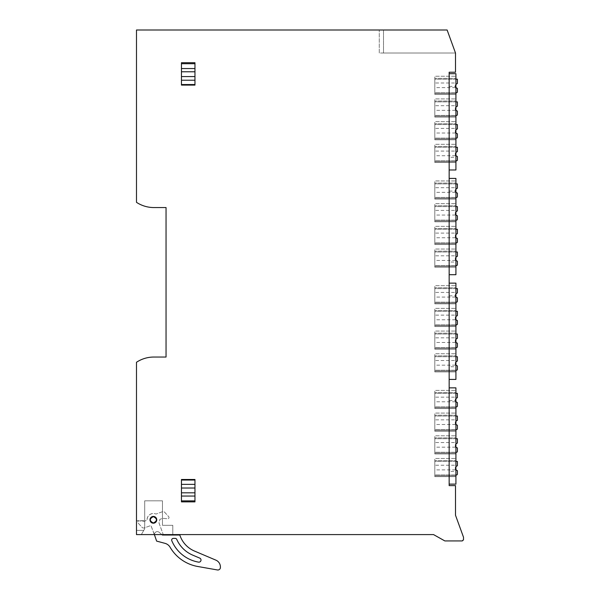 <?xml version="1.0" encoding="UTF-8"?>
<svg xmlns="http://www.w3.org/2000/svg" width="600" height="600" viewBox="0 0 600 600"><rect width="100%" height="100%" fill="white"/><g stroke="black" fill="none" stroke-linecap="round" stroke-linejoin="round"><path stroke-width="0.45" stroke-dasharray="3 2.25" d="M383.498 30L447.12 30L379.275 30L383.498 30L383.498 53.01L383.498 30L383.498 53.01L379.275 53.01L379.275 30L379.275 53.01L383.498 53.01L383.498 30M136.485 30L447.12 30L455.498 53.01L383.498 53.01L455.498 53.01L447.12 30L455.498 53.01L455.498 72.225L449.16 72.225L449.16 485.61L455.498 485.61L455.498 515.213L463.515 537.255L463.515 539.662A1.268 1.268 0 0 1 462.255 540.93L444.847 540.93A1.268 1.268 0 0 1 444.217 540.757L433.537 534.592L136.485 534.592L136.485 362.272A31.672 31.672 0 0 1 153.922 357.038L166.042 357.038L166.042 207.555L153.922 207.555A31.672 31.672 0 0 1 136.485 202.327L136.485 30M181.455 479.49L181.455 495.96L194.962 495.96L181.455 495.96L181.455 501.87L194.962 501.87L194.962 479.49M194.962 85.102L194.962 68.64L181.455 68.64L181.455 62.722L194.962 62.722L194.962 68.64L181.455 68.64L181.455 85.102M141.337 534.592L172.792 534.592L172.792 525.308L162.45 525.308L162.45 500.812L144.712 500.812L144.712 528.743L141.337 534.592L172.792 534.592L172.792 525.308L162.45 525.308L162.45 500.812L144.712 500.812L144.712 528.743L141.337 534.592M136.485 520.658L136.485 530.37L143.775 530.37L144.712 528.743L143.775 530.37L136.485 530.37L136.485 520.658L144.712 520.658L144.712 528.743L144.712 520.658L136.485 520.658M449.16 366.75L449.16 283.14L449.16 379.418L449.16 366.75L455.918 366.75L455.918 283.14L449.16 283.14M449.16 157.312L449.16 73.703L449.16 169.98L449.16 157.312L455.918 157.312L455.918 73.703L449.16 73.703M449.16 262.028L449.16 178.425L449.16 274.695L449.16 262.028L455.918 262.028L455.918 178.425L449.16 178.425M449.16 471.465L449.16 387.862L449.16 484.132L449.16 471.465L455.918 471.465L455.918 387.862L449.16 387.862M156.75 519.817A3.375 3.375 0 0 0 153.375 516.435A3.375 3.375 0 0 0 149.993 519.817A3.375 3.375 0 0 0 153.375 523.192A3.375 3.375 0 0 0 156.75 519.817A3.375 3.375 0 0 0 153.375 516.435A3.375 3.375 0 0 0 149.993 519.817A3.375 3.375 0 0 0 153.375 523.192A3.375 3.375 0 0 0 156.75 519.817A3.375 3.375 0 0 0 153.375 516.435A3.375 3.375 0 0 0 149.993 519.817A3.375 3.375 0 0 0 153.375 523.192A3.375 3.375 0 0 0 156.75 519.817M449.16 379.418L455.918 379.418L455.918 366.75M449.16 169.98L455.918 169.98L455.918 157.312M449.16 274.695L455.918 274.695L455.918 262.028M449.16 484.132L455.918 484.132L455.918 471.465M455.918 365.168L455.918 353.76L455.918 371.918L455.918 365.168L434.805 365.168L434.805 360.517L455.918 360.517M455.918 342.465L455.918 331.065L455.918 349.222L455.918 342.465L434.805 342.465L434.805 337.822L455.918 337.822M455.918 319.77L455.918 308.37L455.918 326.528L455.918 319.77L434.805 319.77L434.805 315.127L455.918 315.127M455.918 297.075L455.918 285.675L455.918 303.832L455.918 297.075L434.805 297.075L434.805 292.433L455.918 292.433M455.918 155.73L455.918 144.322L455.918 162.48L455.918 155.73L434.805 155.73L434.805 151.08L455.918 151.08M455.918 133.028L455.918 121.627L455.918 139.785L455.918 133.028L434.805 133.028L434.805 128.385L455.918 128.385M455.918 110.333L455.918 98.933L455.918 117.09L455.918 110.333L434.805 110.333L434.805 105.69L455.918 105.69M455.918 87.637L455.918 76.238L455.918 94.395L455.918 87.637L434.805 87.637L434.805 82.995L455.918 82.995M455.918 260.445L455.918 249.045L455.918 267.202L455.918 260.445L434.805 260.445L434.805 255.803L455.918 255.803M455.918 237.75L455.918 226.35L455.918 244.507L455.918 237.75L434.805 237.75L434.805 233.108L455.918 233.108M455.918 215.055L455.918 203.655L455.918 221.812L455.918 215.055L434.805 215.055L434.805 210.405L455.918 210.405M455.918 192.36L455.918 180.953L455.918 199.11L455.918 192.36L434.805 192.36L434.805 187.71L455.918 187.71M455.918 469.882L455.918 458.482L455.918 476.64L455.918 469.882L434.805 469.882L434.805 465.24L455.918 465.24M455.918 447.188L455.918 435.787L455.918 453.945L455.918 447.188L434.805 447.188L434.805 442.545L455.918 442.545M455.918 424.493L455.918 413.092L455.918 431.25L455.918 424.493L434.805 424.493L434.805 419.85L455.918 419.85M455.918 401.798L455.918 390.397L455.918 408.548L455.918 401.798L434.805 401.798L434.805 397.147L455.918 397.147M455.918 371.918L434.805 371.918L455.918 371.918M434.805 365.168L434.805 371.918L434.805 371.077L455.918 371.077L434.805 371.077L434.805 355.875L455.918 355.875L434.805 355.875L434.805 353.76L455.918 353.76L434.805 353.76L434.805 360.517M455.918 349.222L434.805 349.222L455.918 349.222M434.805 342.465L434.805 349.222L434.805 348.382L455.918 348.382L434.805 348.382L434.805 333.18L455.918 333.18L434.805 333.18L434.805 331.065L455.918 331.065L434.805 331.065L434.805 337.822M455.918 326.528L434.805 326.528L455.918 326.528M434.805 319.77L434.805 326.528L434.805 325.68L455.918 325.68L434.805 325.68L434.805 310.485L455.918 310.485L434.805 310.485L434.805 308.37L455.918 308.37L434.805 308.37L434.805 315.127M455.918 303.832L434.805 303.832L455.918 303.832M434.805 297.075L434.805 303.832L434.805 302.985L455.918 302.985L434.805 302.985L434.805 287.79L455.918 287.79L434.805 287.79L434.805 285.675L455.918 285.675L434.805 285.675L434.805 292.433M455.918 162.48L434.805 162.48L455.918 162.48M434.805 155.73L434.805 162.48L434.805 161.64L455.918 161.64L434.805 161.64L434.805 146.438L455.918 146.438L434.805 146.438L434.805 144.322L455.918 144.322L434.805 144.322L434.805 151.08M455.918 139.785L434.805 139.785L455.918 139.785M434.805 133.028L434.805 139.785L434.805 138.945L455.918 138.945L434.805 138.945L434.805 123.743L455.918 123.743L434.805 123.743L434.805 121.627L455.918 121.627L434.805 121.627L434.805 128.385M455.918 117.09L434.805 117.09L455.918 117.09M434.805 110.333L434.805 117.09L434.805 116.243L455.918 116.243L434.805 116.243L434.805 101.047L455.918 101.047L434.805 101.047L434.805 98.933L455.918 98.933L434.805 98.933L434.805 105.69M455.918 94.395L434.805 94.395L455.918 94.395M434.805 87.637L434.805 94.395L434.805 93.547L455.918 93.547L434.805 93.547L434.805 78.345L455.918 78.345L434.805 78.345L434.805 76.238L455.918 76.238L434.805 76.238L434.805 82.995M455.918 267.202L434.805 267.202L455.918 267.202M434.805 260.445L434.805 267.202L434.805 266.355L455.918 266.355L434.805 266.355L434.805 251.153L455.918 251.153L434.805 251.153L434.805 249.045L455.918 249.045L434.805 249.045L434.805 255.803M455.918 244.507L434.805 244.507L455.918 244.507M434.805 237.75L434.805 244.507L434.805 243.66L455.918 243.66L434.805 243.66L434.805 228.458L455.918 228.458L434.805 228.458L434.805 226.35L455.918 226.35L434.805 226.35L434.805 233.108M455.918 221.812L434.805 221.812L455.918 221.812M434.805 215.055L434.805 221.812L434.805 220.965L455.918 220.965L434.805 220.965L434.805 205.763L455.918 205.763L434.805 205.763L434.805 203.655L455.918 203.655L434.805 203.655L434.805 210.405M455.918 199.11L434.805 199.11L455.918 199.11M434.805 192.36L434.805 199.11L434.805 198.27L455.918 198.27L434.805 198.27L434.805 183.067L455.918 183.067L434.805 183.067L434.805 180.953L455.918 180.953L434.805 180.953L434.805 187.71M455.918 476.64L434.805 476.64L455.918 476.64M434.805 469.882L434.805 476.64L434.805 475.793L455.918 475.793L434.805 475.793L434.805 460.597L455.918 460.597L434.805 460.597L434.805 458.482L455.918 458.482L434.805 458.482L434.805 465.24M455.918 453.945L434.805 453.945L455.918 453.945M434.805 447.188L434.805 453.945L434.805 453.097L455.918 453.097L434.805 453.097L434.805 437.895L455.918 437.895L434.805 437.895L434.805 435.787L455.918 435.787L434.805 435.787L434.805 442.545M455.918 431.25L434.805 431.25L455.918 431.25M434.805 424.493L434.805 431.25L434.805 430.403L455.918 430.403L434.805 430.403L434.805 415.2L455.918 415.2L434.805 415.2L434.805 413.092L455.918 413.092L434.805 413.092L434.805 419.85M455.918 408.548L434.805 408.548L455.918 408.548M434.805 401.798L434.805 408.548L434.805 407.707L455.918 407.707L434.805 407.707L434.805 392.505L455.918 392.505L434.805 392.505L434.805 390.397L455.918 390.397L434.805 390.397L434.805 397.147M457.395 79.192L434.805 79.192L434.805 92.707L456.548 92.707A0.847 0.847 0 0 0 457.395 91.86L457.395 88.433L455.287 87.218L455.287 84.683L457.395 83.46L457.395 79.192M455.918 79.192L434.805 79.192L434.805 92.707L455.918 92.707M455.918 87.578L455.287 87.218L455.287 84.683L455.918 84.315M457.395 101.887L434.805 101.887L434.805 115.403L456.548 115.403A0.847 0.847 0 0 0 457.395 114.555L457.395 111.127L455.287 109.913L455.287 107.377L457.395 106.163L457.395 101.887M455.918 101.887L434.805 101.887L434.805 115.403L455.918 115.403M455.918 110.28L455.287 109.913L455.287 107.377L455.918 107.01M457.395 124.583L434.805 124.583L434.805 138.097L456.548 138.097A0.847 0.847 0 0 0 457.395 137.25L457.395 133.83L455.287 132.608L455.287 130.072L457.395 128.858L457.395 124.583M455.918 124.583L434.805 124.583L434.805 138.097L455.918 138.097M455.918 132.975L455.287 132.608L455.287 130.072L455.918 129.705M457.395 147.278L434.805 147.278L434.805 160.792L456.548 160.792A0.847 0.847 0 0 0 457.395 159.953L457.395 156.525L455.287 155.303L455.287 152.767L457.395 151.553L457.395 147.278M455.918 147.278L434.805 147.278L434.805 160.792L455.918 160.792M455.918 155.67L455.287 155.303L455.287 152.767L455.918 152.407M457.395 183.915L434.805 183.915L434.805 197.423L456.548 197.423A0.847 0.847 0 0 0 457.395 196.583L457.395 193.155L455.287 191.933L455.287 189.398L457.395 188.183L457.395 183.915M455.918 183.915L434.805 183.915L434.805 197.423L455.918 197.423M455.918 192.3L455.287 191.933L455.287 189.398L455.918 189.038M457.395 206.61L434.805 206.61L434.805 220.118L456.548 220.118A0.847 0.847 0 0 0 457.395 219.278L457.395 215.85L455.287 214.627L455.287 212.1L457.395 210.877L457.395 206.61M455.918 206.61L434.805 206.61L434.805 220.118L455.918 220.118M455.918 214.995L455.287 214.627L455.287 212.1L455.918 211.733M457.395 229.305L434.805 229.305L434.805 242.82L456.548 242.82A0.847 0.847 0 0 0 457.395 241.972L457.395 238.545L455.287 237.33L455.287 234.795L457.395 233.572L457.395 229.305M455.918 229.305L434.805 229.305L434.805 242.82L455.918 242.82M455.918 237.69L455.287 237.33L455.287 234.795L455.918 234.428M457.395 252L434.805 252L434.805 265.515L456.548 265.515A0.847 0.847 0 0 0 457.395 264.668L457.395 261.24L455.287 260.025L455.287 257.49L457.395 256.267L457.395 252M455.918 252L434.805 252L434.805 265.515L455.918 265.515M455.918 260.392L455.287 260.025L455.287 257.49L455.918 257.123M457.395 288.63L434.805 288.63L434.805 302.145L456.548 302.145A0.847 0.847 0 0 0 457.395 301.298L457.395 297.87L455.287 296.655L455.287 294.12L457.395 292.905L457.395 288.63M455.918 288.63L434.805 288.63L434.805 302.145L455.918 302.145M455.918 297.022L455.287 296.655L455.287 294.12L455.918 293.752M457.395 311.325L434.805 311.325L434.805 324.84L456.548 324.84A0.847 0.847 0 0 0 457.395 323.993L457.395 320.572L455.287 319.35L455.287 316.815L457.395 315.6L457.395 311.325M455.918 311.325L434.805 311.325L434.805 324.84L455.918 324.84M455.918 319.718L455.287 319.35L455.287 316.815L455.918 316.447M457.395 334.02L434.805 334.02L434.805 347.535L456.548 347.535A0.847 0.847 0 0 0 457.395 346.688L457.395 343.267L455.287 342.045L455.287 339.51L457.395 338.295L457.395 334.02M455.918 334.02L434.805 334.02L434.805 347.535L455.918 347.535M455.918 342.413L455.287 342.045L455.287 339.51L455.918 339.15M457.395 356.722L434.805 356.722L434.805 370.23L456.548 370.23A0.847 0.847 0 0 0 457.395 369.39L457.395 365.962L455.287 364.74L455.287 362.212L457.395 360.99L457.395 356.722M455.918 356.722L434.805 356.722L434.805 370.23L455.918 370.23M455.918 365.108L455.287 364.74L455.287 362.212L455.918 361.845M457.395 393.353L434.805 393.353L434.805 406.86L456.548 406.86A0.847 0.847 0 0 0 457.395 406.02L457.395 402.592L455.287 401.37L455.287 398.842L457.395 397.62L457.395 393.353M455.918 393.353L434.805 393.353L434.805 406.86L455.918 406.86M455.918 401.737L455.287 401.37L455.287 398.842L455.918 398.475M457.395 416.048L434.805 416.048L434.805 429.555L456.548 429.555A0.847 0.847 0 0 0 457.395 428.715L457.395 425.287L455.287 424.072L455.287 421.537L457.395 420.315L457.395 416.048M455.918 416.048L434.805 416.048L434.805 429.555L455.918 429.555M455.918 424.433L455.287 424.072L455.287 421.537L455.918 421.17M457.395 438.743L434.805 438.743L434.805 452.257L456.548 452.257A0.847 0.847 0 0 0 457.395 451.41L457.395 447.982L455.287 446.768L455.287 444.232L457.395 443.01L457.395 438.743M455.918 438.743L434.805 438.743L434.805 452.257L455.918 452.257M455.918 447.127L455.287 446.768L455.287 444.232L455.918 443.865M457.395 461.438L434.805 461.438L434.805 474.952L456.548 474.952A0.847 0.847 0 0 0 457.395 474.105L457.395 470.678L455.287 469.463L455.287 466.928L457.395 465.713L457.395 461.438M455.918 461.438L434.805 461.438L434.805 474.952L455.918 474.952M455.918 469.83L455.287 469.463L455.287 466.928L455.918 466.56M163.395 535.02L162.39 535.02L159.15 532.298A2.873 2.873 0 0 0 157.305 531.63A2.873 2.873 0 0 1 159.15 532.298A2.873 2.873 0 0 0 154.44 534.592A2.873 2.873 0 0 1 157.305 531.63A2.873 2.873 0 0 0 154.447 534.75L151.02 525.697A6.337 6.337 0 0 1 150.727 525.57L144.337 527.895A2.115 2.115 0 0 1 142.058 527.34L138.053 522.975A1.268 1.268 0 0 1 139.095 520.852L144.255 521.31L147.045 520.148A6.337 6.337 0 0 1 156.015 514.058L162.413 511.732A2.115 2.115 0 0 1 164.685 512.287L168.69 516.66A1.268 1.268 0 0 1 167.648 518.775L162.488 518.325L159.697 519.48A6.337 6.337 0 0 1 158.955 522.81L163.395 535.02L162.39 535.02L179.805 535.02L180.142 535.935A26.16 26.16 0 0 0 194.498 551.062L215.903 560.153A7.387 7.387 0 0 1 220.403 566.955L220.403 567.465A2.535 2.535 0 0 1 217.433 569.963L197.752 566.49A40.117 40.117 0 0 1 170.093 547.23A8.445 8.445 0 0 0 164.985 543.338L156.623 541.102L154.447 534.75A2.873 2.873 0 0 1 159.15 532.298L161.887 534.592M153.375 522.982A3.165 3.165 0 0 1 150.203 519.817A3.165 3.165 0 0 1 153.375 516.645A3.165 3.165 0 0 1 156.54 519.817A3.165 3.165 0 0 1 153.375 522.982A3.165 3.165 0 0 1 150.203 519.817A3.165 3.165 0 0 1 153.375 516.645A3.165 3.165 0 0 1 156.54 519.817A3.165 3.165 0 0 1 153.375 522.982M154.26 534.592L151.02 525.697A6.337 6.337 0 0 1 150.727 525.57L144.337 527.895A2.115 2.115 0 0 1 142.058 527.34L138.053 522.975A1.268 1.268 0 0 1 139.095 520.852L144.255 521.31L147.045 520.148C147.262 516.127 149.37 513.908 153.375 513.48A6.337 6.337 0 0 1 156.015 514.058L162.413 511.732A2.115 2.115 0 0 1 164.685 512.287L168.69 516.66A1.268 1.268 0 0 1 167.648 518.775L162.488 518.325L159.697 519.48A6.337 6.337 0 0 1 158.955 522.81L163.245 534.592M192.765 555.15L199.74 558.105A2.115 2.115 0 0 1 198.562 562.132A35.678 35.678 0 0 1 171.795 540.735A1.688 1.688 0 0 1 173.355 538.395L175.215 538.395A1.688 1.688 0 0 1 176.76 539.4A30.593 30.593 0 0 0 192.765 555.15M449.16 295.808L455.918 295.808M449.16 86.37L455.918 86.37M449.16 191.093L455.918 191.093M449.16 400.53L455.918 400.53"/><path stroke-width="0.9" d="M447.12 30L136.485 30L136.485 202.327A31.672 31.672 0 0 0 153.922 207.555L166.042 207.555L166.042 357.038L153.922 357.038A31.672 31.672 0 0 0 136.485 362.272L136.485 534.592L433.537 534.592L444.847 540.93L462.255 540.93L463.515 539.662L463.515 537.255L455.498 515.213L455.498 485.61L449.16 485.61L449.16 72.225L455.498 72.225L455.498 53.01L447.12 30M156.75 519.817A3.375 3.375 0 0 1 153.375 523.192A3.375 3.375 0 0 1 149.993 519.817A3.375 3.375 0 0 1 153.375 516.435A3.375 3.375 0 0 1 156.75 519.817M181.455 480.053L194.962 480.053L194.962 479.49L181.455 479.49L181.455 501.87L194.962 501.87L194.962 500.88L181.455 500.88M194.962 85.102L181.455 85.102L181.455 80.227L194.962 80.227L194.962 85.102L181.455 85.102M194.962 480.053L194.962 500.88M194.962 479.49L181.455 479.49M181.455 63.713L194.962 63.713L194.962 62.722L181.455 62.722L181.455 80.227M194.962 63.713L194.962 80.227M449.16 379.418L455.918 379.418L455.918 283.14L449.16 283.14M449.16 169.98L455.918 169.98L455.918 73.703L449.16 73.703M449.16 274.695L455.918 274.695L455.918 178.425L449.16 178.425M449.16 484.132L455.918 484.132L455.918 387.862L449.16 387.862M455.918 84.315L457.395 83.46L457.395 79.192L455.918 79.192M455.918 92.707L456.548 92.707A0.847 0.847 0 0 0 457.395 91.86L457.395 88.433L455.918 87.578M455.918 107.01L457.395 106.163L457.395 101.887L455.918 101.887M455.918 115.403L456.548 115.403A0.847 0.847 0 0 0 457.395 114.555L457.395 111.127L455.918 110.28M455.918 129.705L457.395 128.858L457.395 124.583L455.918 124.583M455.918 138.097L456.548 138.097A0.847 0.847 0 0 0 457.395 137.25L457.395 133.83L455.918 132.975M455.918 152.407L457.395 151.553L457.395 147.278L455.918 147.278M455.918 160.792L456.548 160.792A0.847 0.847 0 0 0 457.395 159.953L457.395 156.525L455.918 155.67M455.918 189.038L457.395 188.183L457.395 183.915L455.918 183.915M455.918 197.423L456.548 197.423A0.847 0.847 0 0 0 457.395 196.583L457.395 193.155L455.918 192.3M455.918 211.733L457.395 210.877L457.395 206.61L455.918 206.61M455.918 220.118L456.548 220.118A0.847 0.847 0 0 0 457.395 219.278L457.395 215.85L455.918 214.995M455.918 234.428L457.395 233.572L457.395 229.305L455.918 229.305M455.918 242.82L456.548 242.82A0.847 0.847 0 0 0 457.395 241.972L457.395 238.545L455.918 237.69M455.918 257.123L457.395 256.267L457.395 252L455.918 252M455.918 265.515L456.548 265.515A0.847 0.847 0 0 0 457.395 264.668L457.395 261.24L455.918 260.392M455.918 293.752L457.395 292.905L457.395 288.63L455.918 288.63M455.918 302.145L456.548 302.145A0.847 0.847 0 0 0 457.395 301.298L457.395 297.87L455.918 297.022M455.918 316.447L457.395 315.6L457.395 311.325L455.918 311.325M455.918 324.84L456.548 324.84A0.847 0.847 0 0 0 457.395 323.993L457.395 320.572L455.918 319.718M455.918 339.15L457.395 338.295L457.395 334.02L455.918 334.02M455.918 347.535L456.548 347.535A0.847 0.847 0 0 0 457.395 346.688L457.395 343.267L455.918 342.413M455.918 361.845L457.395 360.99L457.395 356.722L455.918 356.722M455.918 370.23L456.548 370.23A0.847 0.847 0 0 0 457.395 369.39L457.395 365.962L455.918 365.108M455.918 398.475L457.395 397.62L457.395 393.353L455.918 393.353M455.918 406.86L456.548 406.86A0.847 0.847 0 0 0 457.395 406.02L457.395 402.592L455.918 401.737M455.918 421.17L457.395 420.315L457.395 416.048L455.918 416.048M455.918 429.555L456.548 429.555A0.847 0.847 0 0 0 457.395 428.715L457.395 425.287L455.918 424.433M455.918 443.865L457.395 443.01L457.395 438.743L455.918 438.743M455.918 452.257L456.548 452.257A0.847 0.847 0 0 0 457.395 451.41L457.395 447.982L455.918 447.127M455.918 466.56L457.395 465.713L457.395 461.438L455.918 461.438M455.918 474.952L456.548 474.952A0.847 0.847 0 0 0 457.395 474.105L457.395 470.678L455.918 469.83M161.887 534.592L162.39 535.02L179.805 535.02L180.142 535.935A26.16 26.16 0 0 0 194.498 551.062L215.903 560.153A7.387 7.387 0 0 1 220.403 566.955L220.403 567.465A2.535 2.535 0 0 1 217.433 569.963L197.752 566.49A40.117 40.117 0 0 1 170.093 547.23A8.445 8.445 0 0 0 164.985 543.338L156.623 541.102L154.447 534.75A2.873 2.873 0 0 1 154.44 534.592A2.873 2.873 0 0 0 154.447 534.75M154.47 535.02L154.26 534.592M163.245 534.592L163.395 535.02M192.765 555.15L199.74 558.105A2.115 2.115 0 0 1 198.562 562.132A35.678 35.678 0 0 1 171.795 540.735A1.688 1.688 0 0 1 173.355 538.395L175.215 538.395A1.688 1.688 0 0 1 176.76 539.4A30.593 30.593 0 0 0 192.765 555.15M153.375 516.645A3.165 3.165 0 0 1 156.54 519.817A3.165 3.165 0 0 1 153.375 522.982A3.165 3.165 0 0 1 150.203 519.817A3.165 3.165 0 0 1 153.375 516.645C157.455 518.76 157.455 520.868 153.375 522.982C149.288 520.868 149.288 518.76 153.375 516.645M194.962 484.365L181.455 484.365M181.455 488.025L194.962 488.025M194.962 492.817L181.455 492.817M181.455 496.05L194.962 496.05M194.962 68.543L181.455 68.543M181.455 71.782L194.962 71.782M194.962 76.575L181.455 76.575M194.962 84.54L181.455 84.54"/></g></svg>

